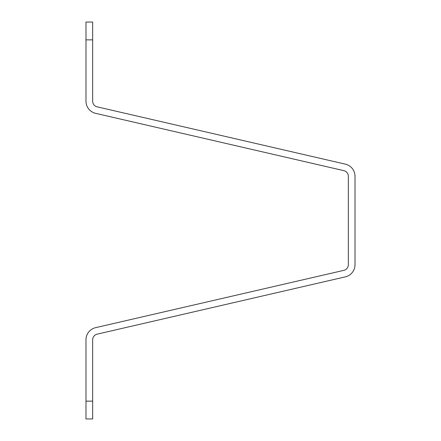 <?xml version="1.0" encoding="UTF-8"?>
<svg xmlns="http://www.w3.org/2000/svg" width="441" height="441" viewBox="0 0 441 441"><rect width="100%" height="100%" fill="white"/><g stroke="black" fill="none" stroke-linecap="round" stroke-linejoin="round"><path stroke-width="0.66" d="M85.984 401.134L92.66 401.134L92.66 418.95L85.984 418.95L85.984 339.802A12.469 12.469 0 0 1 95.647 327.652L343.853 270.35A5.788 5.788 0 0 0 348.34 264.705L348.34 176.295A5.788 5.788 0 0 0 343.853 170.65L95.647 113.348A12.469 12.469 0 0 1 85.984 101.198L85.984 22.05L92.66 22.05L92.66 39.866L85.984 39.866M92.66 401.134L92.66 339.802A5.788 5.788 0 0 1 97.147 334.157L345.353 276.854A12.469 12.469 0 0 0 355.016 264.705L355.016 176.295A12.469 12.469 0 0 0 345.353 164.146L97.147 106.843A5.788 5.788 0 0 1 92.66 101.198L92.66 39.866"/></g></svg>
